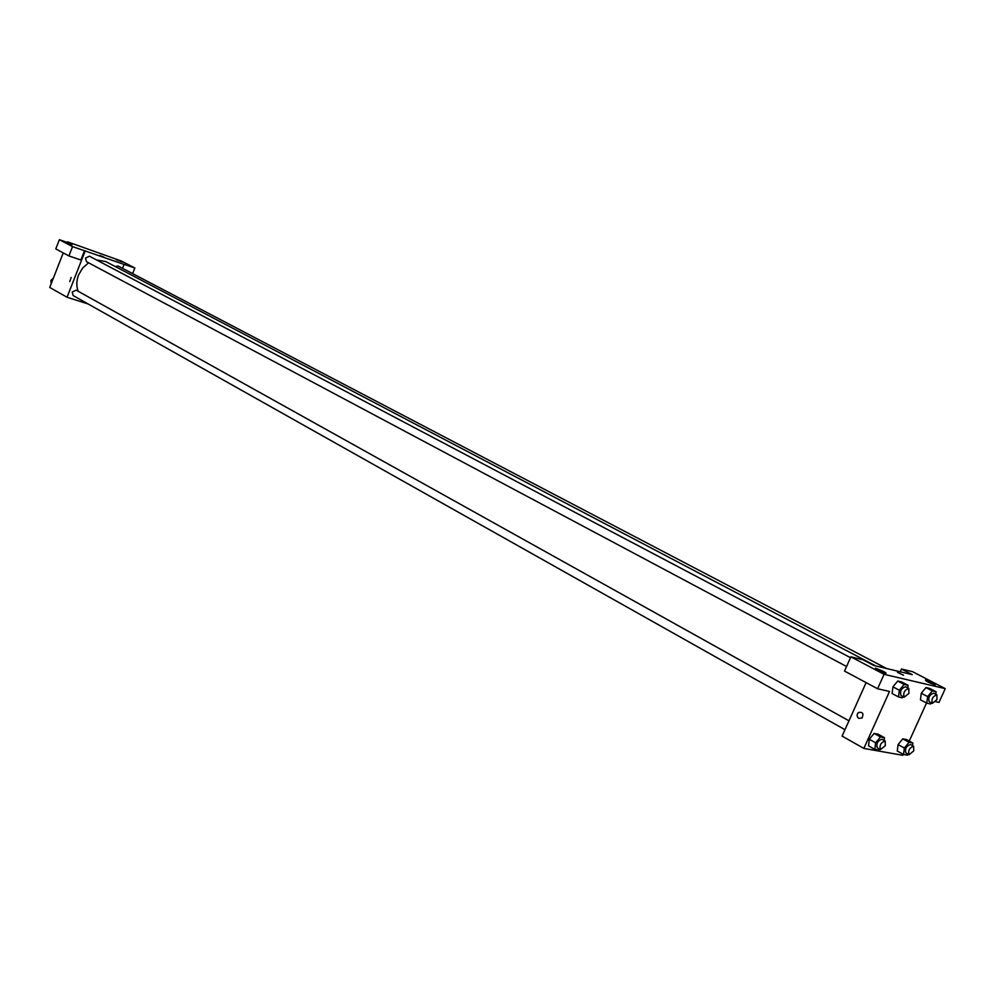 <?xml version="1.0" encoding="UTF-8"?>
<svg xmlns="http://www.w3.org/2000/svg" width="995" height="995" viewBox="0 0 995 995"><rect width="100%" height="100%" fill="white"/><g stroke="black" fill="none" stroke-linecap="round" stroke-linejoin="round"><path stroke-width="1.49" d="M67.324 242.432L67.548 241.835L121.465 261.063L134.835 268.003L123.43 264.098L124.076 264.434L122.534 268.327M88.107 303.972L67.051 297.256L49.75 287.455L63.232 252.904M69.762 281.573L71.155 277.468L69.762 281.573M67.548 241.835L71.279 243.787L59.364 239.683L55.77 248.912L68.904 255.939L80.869 259.981L84.5 250.728L124.076 264.434M67.051 297.256L85.135 251.063M72.063 244.733L65.645 242.295L72.063 244.733M68.904 255.939L72.535 246.623L84.5 250.728M59.364 239.683L72.535 246.623M122.422 262.058L116.241 259.695L122.422 262.058M132.621 273.613L134.835 268.003M103.02 256.897L99.923 255.479L103.02 256.897M103.94 257.12L99.873 255.491M850.501 657.695L89.413 256.2L85.495 258.115L86.503 261.697L846.558 666.501M886.632 668.528L118.057 265.988L115.196 266.511M848.971 720.815L76.192 290.154L72.2 292.057L73.157 295.552L844.979 729.683M88.58 262.804L82.647 268.016L78.543 275.006C76.404 280.714 76.279 286.137 78.157 291.249M875.712 665.916L105.781 261.561L96.503 259.944M912.278 674.647L873.809 665.468L862.889 659.735L850.887 656.837L884.07 674.324L945.25 688.639L912.639 671.712L901.47 669.026L912.278 674.647M903.261 754.347L902.826 755.317L863.859 748.414L842.106 736.101L866.11 682.632M903.559 675.257L897.49 672.334M883.461 671.389C886.047 672.794 886.707 673.416 885.45 673.242C878.759 670.879 875.438 669.175 875.513 668.143L883.461 671.389M933.086 683.105L935.188 684.933C928.795 682.657 925.549 681.003 925.437 679.971L933.086 683.105M945.25 688.639L938.994 702.42L935.723 701.686M900.239 671.774L901.47 669.026M850.887 656.837L844.519 671.065L877.578 688.764L889.53 691.425L863.859 748.414M877.578 688.764L884.07 674.324M903.336 696.736L902.453 697.806L898.497 696.935L892.117 693.527L892.938 686.836L897.739 681.04L901.694 681.948L897.739 681.04L904.144 684.411L908.087 685.319L907.763 687.893M880.451 736.947L874.132 733.427L878.137 734.186L874.132 733.427L869.319 739.26L868.535 745.84L869.319 739.26L875.625 742.805L880.451 736.947L884.443 737.693L884.107 740.392M909.032 742.307L902.764 738.85L906.607 739.583L902.764 738.85L898.087 744.571L897.266 751.001L898.087 744.571L904.343 748.053L909.032 742.307L912.863 743.029L912.527 745.641M931.444 702.918L930.574 703.987L926.78 703.154L920.45 699.796L921.295 693.254L925.972 687.57L929.765 688.453L925.972 687.57L932.327 690.891L936.108 691.761L935.773 694.261M926.519 703.017L909.281 741.051M858.76 718.39C856.732 716.674 856.583 714.733 858.324 712.582C862.665 711.661 863.896 713.452 862.043 717.98L858.76 718.39L862.043 717.98C863.896 713.452 862.665 711.661 858.337 712.582C856.583 714.733 856.732 716.674 858.76 718.39M908.136 754.222L907.365 755.168L903.522 754.484L904.343 748.053M913.659 746.262L910.512 744.534C906.37 745.902 904.816 748.713 905.873 752.966L909.007 754.72L913.708 750.926L913.659 746.262C909.505 747.643 907.962 750.454 909.007 754.72M912.863 743.029L906.607 739.583M903.522 754.484L897.266 751.001M879.617 749.16L878.846 750.106L874.829 749.384L875.625 742.805M885.189 741.001L882.018 739.235C877.727 740.578 876.135 743.452 877.254 747.83L880.413 749.608L885.276 745.752L885.189 741.001C880.898 742.357 879.294 745.23 880.413 749.608M884.443 737.693L878.137 734.186M874.829 749.384L868.535 745.84M926.78 703.154L927.651 696.6L932.327 690.891M936.892 694.846L933.708 693.179C929.541 694.634 928.036 697.47 929.181 701.711L932.352 703.39L936.967 699.647L936.892 694.846C932.738 696.301 931.221 699.149 932.352 703.39M927.651 696.6L921.308 693.254L920.45 699.796M936.108 691.761L929.765 688.453M898.497 696.935L899.343 690.231L904.144 684.411M908.833 688.465L905.612 686.761C901.308 688.204 899.754 691.102 900.972 695.468L904.169 697.184L908.945 693.366L908.833 688.465C904.517 689.908 902.975 692.818 904.169 697.184M899.343 690.231L892.938 686.836L892.117 693.527M908.087 685.319L901.694 681.948M51.193 283.749L50.882 280.478L53.394 278.127M52.188 281.212L50.882 280.478"/></g></svg>
